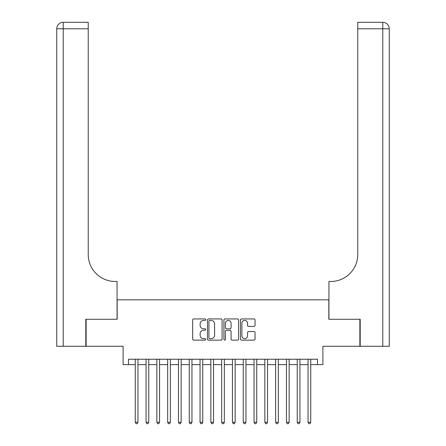 <?xml version="1.0" encoding="UTF-8"?>
<svg xmlns="http://www.w3.org/2000/svg" width="446" height="446" viewBox="0 0 446 446"><rect width="100%" height="100%" fill="white"/><g stroke="black" fill="none" stroke-linecap="round" stroke-linejoin="round"><path stroke-width="0.67" d="M205.723 319.676A0.741 0.741 0 0 0 204.982 318.935L193.72 318.935A1.059 1.059 0 0 0 192.655 319.994L192.655 339.072A1.059 1.059 0 0 0 193.72 340.131L204.982 340.131A0.741 0.741 0 0 0 205.723 339.389A0.741 0.741 0 0 0 204.982 338.648L203.521 338.648A3.39 3.39 0 0 1 200.131 335.258L200.131 333.664A3.39 3.39 0 0 1 203.521 330.274L204.982 330.274A0.741 0.741 0 0 0 205.723 329.533A0.741 0.741 0 0 0 204.982 328.791L203.521 328.791A3.39 3.39 0 0 1 200.131 325.396L200.131 323.807A3.39 3.39 0 0 1 203.521 320.418L204.982 320.418A0.741 0.741 0 0 0 205.723 319.676M253.98 326.405A1.059 1.059 0 0 0 255.04 325.346L255.04 319.994A1.059 1.059 0 0 0 253.98 318.935L241.47 318.935A1.059 1.059 0 0 0 240.411 319.994L240.411 339.072A1.059 1.059 0 0 0 241.47 340.131L253.98 340.131A1.059 1.059 0 0 0 255.04 339.072L255.04 332.605A1.059 1.059 0 0 0 253.98 331.545L248.623 331.545A1.059 1.059 0 0 0 247.563 332.605L247.563 335.816A2.838 2.838 0 0 1 244.731 338.648A2.838 2.838 0 0 1 241.894 335.816L241.894 323.25A2.838 2.838 0 0 1 244.731 320.418A2.838 2.838 0 0 1 247.563 323.25L247.563 325.346A1.059 1.059 0 0 0 248.623 326.405L253.98 326.405M128.509 364.627L128.509 359.231L317.491 359.231L317.491 364.627L322.893 364.627L322.893 346.269L359.877 346.269L359.877 319.275L328.83 319.275L328.83 299.835L117.17 299.835L117.17 319.275L86.123 319.275L86.123 346.269L123.107 346.269L123.107 364.627L135.261 364.627M222.075 319.994A1.059 1.059 0 0 0 221.01 318.935L208.505 318.935A1.059 1.059 0 0 0 207.446 319.994L207.446 339.072A1.059 1.059 0 0 0 208.505 340.131L221.01 340.131A1.059 1.059 0 0 0 222.075 339.072L222.075 319.994M224.99 318.935L237.495 318.935A1.059 1.059 0 0 1 238.554 319.994L238.554 339.072A1.059 1.059 0 0 1 237.495 340.131L232.143 340.131A1.059 1.059 0 0 1 231.084 339.072L231.084 331.333A1.059 1.059 0 0 0 230.025 330.274L226.473 330.274A1.059 1.059 0 0 0 225.414 331.333L225.414 339.389A0.741 0.741 0 0 1 224.667 340.131A0.741 0.741 0 0 1 223.925 339.389L223.925 319.994A1.059 1.059 0 0 1 224.99 318.935M137.959 364.627L146.059 364.627M148.758 364.627L156.858 364.627M159.556 364.627L167.657 364.627M170.355 364.627L178.456 364.627M181.154 364.627L189.255 364.627M191.953 364.627L200.053 364.627M202.752 364.627L210.852 364.627M213.55 364.627L221.651 364.627M224.349 364.627L232.45 364.627M235.148 364.627L243.248 364.627M245.947 364.627L254.047 364.627M256.745 364.627L264.846 364.627M267.544 364.627L275.645 364.627M278.343 364.627L286.443 364.627M289.142 364.627L297.242 364.627M299.941 364.627L308.041 364.627M310.739 364.627L317.491 364.627M209.67 320.418A0.741 0.741 0 0 0 208.929 321.159L208.929 337.906A0.741 0.741 0 0 0 209.67 338.648L211.209 338.648A3.39 3.39 0 0 0 214.598 335.258L214.598 323.807A3.39 3.39 0 0 0 211.209 320.418L209.67 320.418M231.084 323.305A2.838 2.838 0 0 0 228.246 320.468A2.838 2.838 0 0 0 225.414 323.305L225.414 327.732A1.059 1.059 0 0 0 226.473 328.791L230.025 328.791A1.059 1.059 0 0 0 231.084 327.732L231.084 323.305M137.959 359.231L137.959 422.295L135.261 422.295L135.261 359.231M137.959 422.295L137.145 423.7L136.069 423.7L135.261 422.295M85.799 319.275L117.064 319.275L117.064 281.476L115.224 281.476A27 27 0 0 1 88.23 254.476L88.23 28.778L63.226 28.778L63.226 346.269L85.799 346.269L85.799 319.275M63.226 346.269L56.748 346.269L56.748 28.778A6.478 6.478 0 0 1 63.226 22.3L88.23 22.3L88.23 28.778M56.748 281.476L56.748 28.778L63.226 28.778L63.226 22.3M115.224 281.476A27 27 0 0 1 88.23 254.476M389.252 346.269L389.252 28.778L389.252 346.269L360.201 346.269L360.201 319.275L328.936 319.275L328.936 281.476L330.776 281.476A27 27 0 0 0 357.77 254.476L357.77 22.3L382.774 22.3L357.77 22.3M382.774 346.269L382.774 22.3A6.478 6.478 0 0 1 389.252 28.778L389.252 281.476M330.776 281.476A27 27 0 0 0 357.77 254.476M148.758 359.231L148.758 422.295L146.059 422.295L146.059 359.231M148.758 422.295L147.949 423.7L146.868 423.7L146.059 422.295M159.556 359.231L159.556 422.295L156.858 422.295L156.858 359.231M159.556 422.295L158.748 423.7L157.667 423.7L156.858 422.295M170.355 359.231L170.355 422.295L167.657 422.295L167.657 359.231M170.355 422.295L169.547 423.7L168.465 423.7L167.657 422.295M181.154 359.231L181.154 422.295L178.456 422.295L178.456 359.231M181.154 422.295L180.346 423.7L179.264 423.7L178.456 422.295M191.953 359.231L191.953 422.295L189.255 422.295L189.255 359.231M191.953 422.295L191.144 423.7L190.063 423.7L189.255 422.295M202.752 359.231L202.752 422.295L200.053 422.295L200.053 359.231M202.752 422.295L201.943 423.7L200.862 423.7L200.053 422.295M213.55 359.231L213.55 422.295L210.852 422.295L210.852 359.231M213.55 422.295L212.742 423.7L211.66 423.7L210.852 422.295M224.349 359.231L224.349 422.295L221.651 422.295L221.651 359.231M224.349 422.295L223.541 423.7L222.459 423.7L221.651 422.295M235.148 359.231L235.148 422.295L232.45 422.295L232.45 359.231M235.148 422.295L234.34 423.7L233.258 423.7L232.45 422.295M245.947 359.231L245.947 422.295L243.248 422.295L243.248 359.231M245.947 422.295L245.138 423.7L244.057 423.7L243.248 422.295M256.745 359.231L256.745 422.295L254.047 422.295L254.047 359.231M256.745 422.295L255.937 423.7L254.856 423.7L254.047 422.295M267.544 359.231L267.544 422.295L264.846 422.295L264.846 359.231M267.544 422.295L266.736 423.7L265.654 423.7L264.846 422.295M278.343 359.231L278.343 422.295L275.645 422.295L275.645 359.231M278.343 422.295L277.535 423.7L276.453 423.7L275.645 422.295M289.142 359.231L289.142 422.295L286.443 422.295L286.443 359.231M289.142 422.295L288.333 423.7L287.252 423.7L286.443 422.295M299.941 359.231L299.941 422.295L297.242 422.295L297.242 359.231M299.941 422.295L299.132 423.7L298.051 423.7L297.242 422.295M310.739 359.231L310.739 422.295L308.041 422.295L308.041 359.231M310.739 422.295L309.931 423.7L308.855 423.7L308.041 422.295M389.252 28.778L357.77 28.778"/></g></svg>
